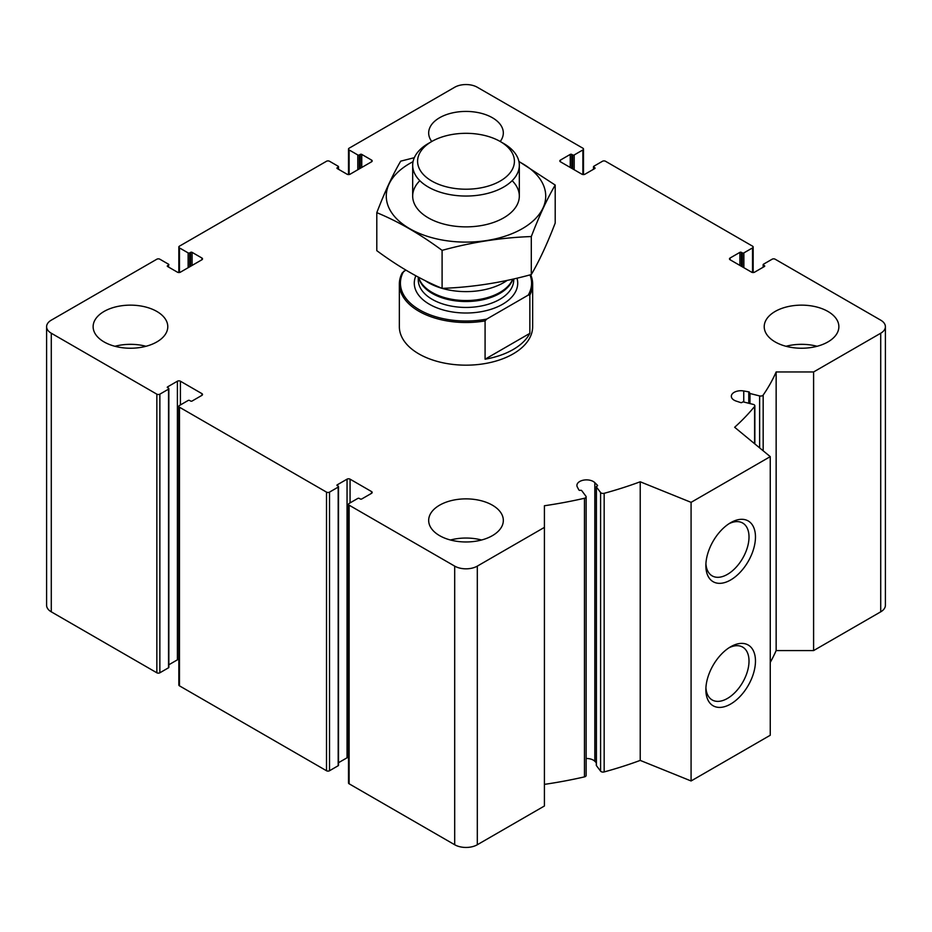 <?xml version="1.0" encoding="UTF-8"?>
<svg xmlns="http://www.w3.org/2000/svg" width="932" height="932" viewBox="0 0 932 932"><rect width="100%" height="100%" fill="white"/><g stroke="black" fill="none" stroke-linecap="round" stroke-linejoin="round"><path stroke-width="1.4" d="M571.747 168.343L571.747 154.409L572.691 154.957A1.072 0.617 0 0 0 574.205 154.957L582.873 149.947A2.132 1.235 0 0 0 583.502 149.073A2.132 1.235 0 0 0 582.873 148.2L477.312 87.259A15.995 9.238 0 0 0 454.688 87.259L349.127 148.2A2.132 1.235 0 0 0 348.498 149.073A2.132 1.235 0 0 0 349.127 149.947L357.795 154.957A1.072 0.617 0 0 0 359.309 154.957L360.253 154.409A1.072 0.617 0 0 1 361.756 154.409L371.553 160.071A2.132 1.235 0 0 1 372.183 160.933A2.132 1.235 0 0 1 371.553 161.807L350.071 174.214A2.132 1.235 0 0 1 347.053 174.214L337.244 168.552L337.244 167.69A1.072 0.617 0 0 0 337.244 168.552M337.244 167.69L338.188 167.143A1.072 0.617 0 0 0 338.188 166.269L329.52 161.259A2.132 1.235 0 0 0 326.503 161.259L179.468 246.153A2.132 1.235 0 0 0 178.839 247.027A2.132 1.235 0 0 0 179.468 247.9L188.136 252.898A1.072 0.617 0 0 0 189.65 252.898L190.594 252.362A1.072 0.617 0 0 1 192.097 252.362L201.906 258.013A2.132 1.235 0 0 1 202.524 258.886A2.132 1.235 0 0 1 201.906 259.76L180.412 272.167A2.132 1.235 0 0 1 177.395 272.167L167.597 266.505L167.597 265.632A1.072 0.617 0 0 0 167.597 266.505M167.597 265.632L168.541 265.096A1.072 0.617 0 0 0 168.541 264.222L159.861 259.213A2.132 1.235 0 0 0 156.844 259.213L51.283 320.165A15.995 9.238 0 0 0 46.6 326.689A15.995 9.238 0 0 0 51.283 333.225L156.844 394.166A2.132 1.235 0 0 0 159.861 394.166L168.541 389.157A1.072 0.617 0 0 0 168.541 388.295L167.597 386.873A1.072 0.617 0 0 0 167.597 387.747M46.6 326.689L46.6 605.311A15.995 9.238 0 0 0 51.283 611.835L156.844 672.788A2.132 1.235 0 0 0 159.861 672.788L168.541 667.778A1.072 0.617 0 0 0 168.843 667.347L168.843 388.726M167.597 386.873L177.395 381.211A2.132 1.235 0 0 1 180.412 381.211L201.906 393.619A2.132 1.235 0 0 1 202.524 394.492A2.132 1.235 0 0 1 201.906 395.366L192.097 401.028A1.072 0.617 0 0 1 190.594 401.028L189.65 400.48A1.072 0.617 0 0 0 188.136 400.48L179.468 405.49A2.132 1.235 0 0 0 178.839 406.352A2.132 1.235 0 0 0 179.468 407.226L326.503 492.119A2.132 1.235 0 0 0 329.52 492.119L338.188 487.11A1.072 0.617 0 0 0 338.188 486.236L337.244 484.826A1.072 0.617 0 0 0 337.244 485.7M168.843 664.772L177.395 659.833L177.395 381.211M178.839 659.472A2.132 1.235 0 0 0 177.395 659.833M178.839 406.352L178.839 684.973A2.132 1.235 0 0 0 179.468 685.847L326.503 770.741A2.132 1.235 0 0 0 329.52 770.741L338.188 765.731A1.072 0.617 0 0 0 338.502 765.288L338.502 486.679M337.244 484.826L347.053 479.165A2.132 1.235 0 0 1 350.071 479.165L371.553 491.572A2.132 1.235 0 0 1 372.183 492.445A2.132 1.235 0 0 1 371.553 493.319L361.756 498.97A1.072 0.617 0 0 1 360.253 498.97L359.309 498.434A1.072 0.617 0 0 0 357.795 498.434L349.127 503.431A2.132 1.235 0 0 0 348.498 504.305A2.132 1.235 0 0 0 349.127 505.179L454.688 566.12A15.995 9.238 0 0 0 477.312 566.12L544.416 527.384L544.416 505.75A319.909 184.699 0 0 0 584.457 498.259A2.668 1.538 0 0 0 586.135 496.826A2.668 1.538 0 0 0 585.913 496.22L581.731 490.651A1.072 0.617 0 0 0 580.321 490.325A1.072 0.617 0 0 1 578.877 489.941L577.339 487.052A9.6 5.545 0 0 1 576.908 485.421A9.6 5.545 0 0 1 584.038 480.062A9.6 5.545 0 0 1 594.826 482.66L597.447 485.281A1.072 0.617 0 0 1 596.946 486.155A1.072 0.617 0 0 0 596.398 486.97L600.592 492.527A2.668 1.538 0 0 0 604.169 493.308A319.909 184.699 0 0 0 640.226 481.786L691.078 502.348L770.251 456.633L734.649 427.275A319.909 184.699 0 0 0 754.594 406.469A2.668 1.538 0 0 0 754.85 405.804A2.668 1.538 0 0 0 753.242 404.395L743.608 401.972A1.072 0.617 0 0 0 742.198 402.298A1.072 0.617 0 0 1 740.695 402.577L736.14 401.075A9.6 5.545 0 0 1 731.329 396.263A9.6 5.545 0 0 1 743.748 390.974L748.769 391.859A1.072 0.617 0 0 1 749.433 392.698A1.072 0.617 0 0 0 749.98 393.502L759.627 395.925A2.668 1.538 0 0 0 763.168 395.086A319.909 184.699 0 0 0 776.146 371.961L813.601 371.961L880.717 333.225A15.995 9.238 0 0 0 885.4 326.689A15.995 9.238 0 0 0 880.717 320.165L775.156 259.213A2.132 1.235 0 0 0 772.139 259.213L763.459 264.222A1.072 0.617 0 0 0 763.459 265.096L764.403 265.632A1.072 0.617 0 0 1 764.403 266.505L754.605 272.167A2.132 1.235 0 0 1 751.588 272.167L730.094 259.76L730.094 258.013A2.132 1.235 0 0 0 729.476 258.886A2.132 1.235 0 0 0 730.094 259.76M338.502 762.714L347.053 757.786L347.053 479.165M348.498 757.425A2.132 1.235 0 0 0 347.053 757.786M348.498 504.305L348.498 782.927A2.132 1.235 0 0 0 349.127 783.8L454.688 844.742A15.995 9.238 0 0 0 477.312 844.742L544.416 805.994L544.416 527.384M544.416 784.371A319.909 184.699 0 0 0 584.457 776.88A2.668 1.538 0 0 0 586.135 775.447L586.135 496.826M596.305 762.76L594.826 761.269A9.6 5.545 0 0 0 586.135 758.497M596.398 765.09A1.072 0.617 0 0 0 596.398 765.58L600.592 771.148A2.668 1.538 0 0 0 604.169 771.929A319.909 184.699 0 0 0 640.226 760.407L640.226 481.786M640.226 760.407L691.078 780.969L691.078 502.348M730.665 704.033A35.078 20.248 -60 0 1 705.862 689.715A35.078 20.248 -60 0 1 730.665 646.761A35.078 20.248 -60 0 1 755.468 661.079A35.078 20.248 -60 0 1 730.665 704.033M730.665 579.96A35.078 20.248 -60 0 1 705.862 565.642A35.078 20.248 -60 0 1 730.665 522.689A35.078 20.248 -60 0 1 755.468 537.007A35.078 20.248 -60 0 1 730.665 579.96M691.078 780.969L770.251 735.255L770.251 456.633M770.251 662.384A319.909 184.699 0 0 0 776.146 650.583L776.146 371.961M776.146 650.583L813.601 650.583L813.601 371.961M813.601 650.583L880.717 611.835A15.995 9.238 0 0 0 885.4 605.311L885.4 326.689M730.094 258.013L739.903 252.362A1.072 0.617 0 0 1 741.406 252.362L742.35 252.898A1.072 0.617 0 0 0 743.864 252.898L752.532 247.9A2.132 1.235 0 0 0 753.161 247.027A2.132 1.235 0 0 0 752.532 246.153L605.497 161.259A2.132 1.235 0 0 0 602.48 161.259L593.812 166.269A1.072 0.617 0 0 0 593.812 167.143L594.756 167.69A1.072 0.617 0 0 1 594.756 168.552L584.947 174.214A2.132 1.235 0 0 1 581.929 174.214L560.447 161.807L560.447 160.071A2.132 1.235 0 0 0 559.817 160.933A2.132 1.235 0 0 0 560.447 161.807M560.447 160.071L570.244 154.409A1.072 0.617 0 0 1 571.747 154.409M775.156 341.928A37.327 21.553 0 0 0 815.826 346.599A37.327 21.553 0 0 0 838.87 326.689A37.327 21.553 0 0 0 827.931 311.451A37.327 21.553 0 0 0 787.26 306.779A37.327 21.553 0 0 0 764.217 326.689A37.327 21.553 0 0 0 775.156 341.928M412.678 165.267A53.322 30.779 180 0 0 445.601 193.705A53.322 30.779 180 0 0 503.699 187.029A53.322 30.779 180 0 0 519.322 165.267A53.322 30.779 180 0 0 503.699 143.505L500.228 141.501A37.327 21.553 0 0 0 503.327 132.973A37.327 21.553 0 0 0 492.387 117.735A37.327 21.553 0 0 0 451.717 113.063A37.327 21.553 0 0 0 428.673 132.973A37.327 21.553 0 0 0 431.737 141.513A48.417 27.948 180 0 1 500.228 141.501A48.417 27.948 180 0 1 500.228 181.029A48.417 27.948 180 0 1 431.772 181.029A48.417 27.948 180 0 1 431.772 141.501L428.301 143.505A53.322 30.779 180 0 0 412.678 165.267L412.678 196.093M104.069 341.928A37.327 21.553 0 0 0 144.74 346.599A37.327 21.553 0 0 0 167.783 326.689A37.327 21.553 0 0 0 156.844 311.451A37.327 21.553 0 0 0 116.174 306.779A37.327 21.553 0 0 0 93.13 326.689A37.327 21.553 0 0 0 104.069 341.928M439.613 535.655A37.327 21.553 0 0 0 480.283 540.327A37.327 21.553 0 0 0 503.327 520.417A37.327 21.553 0 0 0 492.387 505.179A37.327 21.553 0 0 0 451.717 500.507A37.327 21.553 0 0 0 428.673 520.417A37.327 21.553 0 0 0 439.613 535.655M530.669 274.73A66.65 38.48 180 0 1 532.65 284.027L532.65 326.689A66.65 38.48 180 0 1 466 365.169A66.65 38.48 180 0 1 399.35 326.689L399.35 284.027A66.65 38.48 180 0 1 402.146 273.006L405.77 270.047M728.999 523.714A30.511 17.615 -60 0 1 742.688 523.038A30.511 17.615 -60 0 1 747.371 547.492A30.511 17.615 -60 0 1 727.438 574.368A30.511 17.615 -60 0 1 712.176 575.883A30.511 17.615 -60 0 1 705.92 563.685M728.999 647.787A30.511 17.615 -60 0 1 742.688 647.111A30.511 17.615 -60 0 1 747.371 671.564A30.511 17.615 -60 0 1 727.438 698.441A30.511 17.615 -60 0 1 712.176 699.955A30.511 17.615 -60 0 1 705.92 687.758M450.459 540.001A37.327 21.553 180 0 1 481.541 540.001M114.916 346.285A37.327 21.553 180 0 1 145.998 346.285M786.002 346.285A37.327 21.553 180 0 1 817.084 346.285M403.777 271.189A65.578 37.863 180 0 0 419.633 309.925A65.578 37.863 180 0 0 486.725 319.082L528.223 295.118A65.578 37.863 180 0 0 530.005 274.905M532.65 284.027A66.65 38.48 180 0 1 529.854 295.048L528.223 295.118M486.725 319.082L485.083 320.899A66.65 38.48 180 0 1 399.35 284.027M529.854 295.048L529.854 333.353A66.65 38.48 0 0 1 485.083 359.204L529.854 333.353M485.083 320.899L485.083 359.204M507.183 280.381A53.322 30.779 180 0 1 503.699 282.606A53.322 30.779 180 0 1 442.118 288.361C420.612 279.507 398.838 266.948 376.796 250.661L376.796 212.659C398.29 221.501 420.052 234.072 442.094 250.359C471.837 242.192 501.567 237.59 531.298 236.553C539.267 215.828 547.235 198.656 555.204 185.06L518.903 161.434M442.036 288.338A53.322 30.779 180 0 1 425.143 280.614M518.961 161.69A79.709 46.017 180 0 1 522.363 228.631A79.709 46.017 180 0 1 408.006 227.664A79.709 46.017 180 0 1 413.039 161.69M512.157 180.68A53.322 30.779 180 0 1 503.699 217.855A53.322 30.779 180 0 1 428.301 217.855A53.322 30.779 180 0 1 419.843 180.68M414.321 157.694L400.702 161.154C392.733 174.762 384.765 191.922 376.796 212.659M555.204 185.06L555.204 223.063C547.235 243.788 539.267 260.96 531.298 274.556C501.567 282.722 471.837 287.324 442.094 288.361L442.094 250.359M531.298 236.553L531.298 274.556M349.127 174.529L349.127 149.947M357.795 169.752L357.795 154.957M359.309 168.878L359.309 154.957M360.253 168.343L360.253 154.409M361.756 167.469L361.756 154.409M371.553 161.807L371.553 160.071M338.188 169.1L338.188 167.143M179.468 272.482L179.468 247.9M188.136 267.705L188.136 252.898M189.65 266.832L189.65 252.898M190.594 266.284L190.594 252.362M192.097 265.422L192.097 252.362M201.906 259.76L201.906 258.013M168.541 267.053L168.541 265.096M51.283 611.835L51.283 333.225M156.844 672.788L156.844 394.166M159.861 672.788L159.861 394.166M168.541 667.778L168.541 389.157M180.412 404.942L180.412 381.211M201.906 395.366L201.906 393.619M179.468 685.847L179.468 407.226M326.503 770.741L326.503 492.119M329.52 770.741L329.52 492.119M338.188 765.731L338.188 487.11M350.071 502.896L350.071 479.165M371.553 493.319L371.553 491.572M349.127 783.8L349.127 505.179M454.688 844.742L454.688 566.12M477.312 844.742L477.312 566.12M584.457 776.88L584.457 498.259M594.826 761.269L594.826 482.66M597.447 485.898L597.447 485.281M596.398 765.58L596.398 486.97M600.592 771.148L600.592 492.527M604.169 771.929L604.169 493.308M754.594 443.725L754.594 406.469M743.748 402.007L743.748 390.974M748.769 403.265L748.769 391.859M749.98 403.579L749.98 393.502M759.627 447.884L759.627 395.925M763.168 450.797L763.168 395.086M880.717 611.835L880.717 333.225M763.459 267.053L763.459 265.096M764.403 266.505L764.403 265.632M739.903 265.422L739.903 252.362M741.406 266.284L741.406 252.362M742.35 266.832L742.35 252.898M743.864 267.705L743.864 252.898M752.532 272.482L752.532 247.9M593.812 169.1L593.812 167.143M594.756 168.552L594.756 167.69M570.244 167.469L570.244 154.409M572.691 168.878L572.691 154.957M574.205 169.752L574.205 154.957M582.873 174.529L582.873 149.947M516.992 278.179A51.714 29.859 180 0 1 502.569 304.275A51.714 29.859 180 0 1 440.44 309.109A51.714 29.859 180 0 1 415.87 275.814M512.716 279.169L512.344 279.973A47.963 27.692 180 0 1 499.913 292.427A47.963 27.692 180 0 1 453.546 299.591A47.963 27.692 180 0 1 419.656 279.973L418.34 277.13M512.868 279.134A47.718 27.552 180 0 1 499.738 293.452A47.718 27.552 180 0 1 451.239 300.174A47.718 27.552 180 0 1 418.864 278.26M513.718 278.936L513.718 279.891A47.718 27.552 180 0 1 499.738 299.37A47.718 27.552 180 0 1 447.733 305.347A47.718 27.552 180 0 1 418.282 279.891L418.282 277.095M348.498 174.575L348.498 149.073M338.502 169.286L338.502 166.712M178.839 272.528L178.839 247.027M596.305 765.335L596.305 486.725M754.85 443.947L754.85 405.804M749.34 403.416L749.34 392.943M763.157 267.228L763.157 264.653M753.161 272.528L753.161 247.027M593.498 169.286L593.498 166.712M583.502 174.575L583.502 149.073M519.322 165.267L519.322 196.093"/></g></svg>
